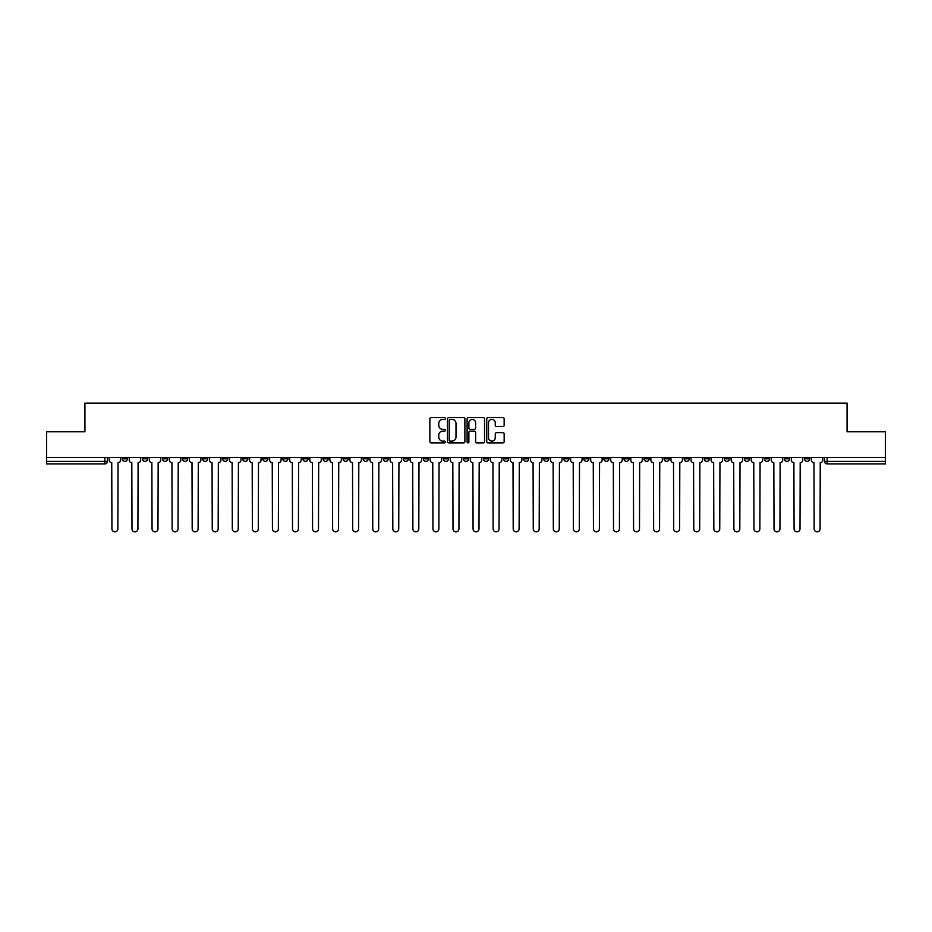 <?xml version="1.0" encoding="UTF-8"?>
<svg xmlns="http://www.w3.org/2000/svg" width="932" height="932" viewBox="0 0 932 932"><rect width="100%" height="100%" fill="white"/><g stroke="black" fill="none" stroke-linecap="round" stroke-linejoin="round"><path stroke-width="1.4" d="M445.426 418.503A0.885 0.885 0 0 0 444.541 417.618L431.132 417.618A1.258 1.258 0 0 0 429.862 418.887L429.862 441.605A1.258 1.258 0 0 0 431.132 442.875L444.541 442.875A0.885 0.885 0 0 0 445.426 441.989A0.885 0.885 0 0 0 444.541 441.104L442.805 441.104A4.043 4.043 0 0 1 438.762 437.061L438.762 435.174A4.043 4.043 0 0 1 442.805 431.132L444.541 431.132A0.885 0.885 0 0 0 445.426 430.246A0.885 0.885 0 0 0 444.541 429.361L442.805 429.361A4.043 4.043 0 0 1 438.762 425.318L438.762 423.431A4.043 4.043 0 0 1 442.805 419.388L444.541 419.388A0.885 0.885 0 0 0 445.426 418.503M784.441 457.379L784.441 458.8L789.59 458.8A2.575 2.575 0 0 1 787.016 461.375A2.575 2.575 0 0 1 784.441 458.8L784.441 457.379M664.062 457.379L664.062 458.8L669.211 458.8A2.575 2.575 0 0 1 666.636 461.375A2.575 2.575 0 0 1 664.062 458.8L664.062 457.379M644 457.379L644 458.8L649.138 458.8A2.575 2.575 0 0 1 646.575 461.375A2.575 2.575 0 0 1 644 458.8L644 457.379M523.621 457.379L523.621 458.8L528.759 458.8A2.575 2.575 0 0 1 526.196 461.375A2.575 2.575 0 0 1 523.621 458.8L523.621 457.379M503.56 457.379L503.56 458.8L508.697 458.8A2.575 2.575 0 0 1 506.123 461.375A2.575 2.575 0 0 1 503.56 458.8L503.56 457.379M483.487 457.379L483.487 458.8L488.636 458.8A2.575 2.575 0 0 1 486.061 461.375A2.575 2.575 0 0 1 483.487 458.8L483.487 457.379M443.364 457.379L443.364 458.8L448.513 458.8A2.575 2.575 0 0 1 445.939 461.375A2.575 2.575 0 0 1 443.364 458.8L443.364 457.379M403.241 458.8L403.241 457.379L403.241 458.8A2.575 2.575 0 0 0 405.804 461.375A2.575 2.575 0 0 1 403.241 458.8L408.379 458.8A2.575 2.575 0 0 1 405.804 461.375A2.575 2.575 0 0 0 408.379 458.8L408.379 457.379L408.379 458.8M383.18 458.8L383.18 457.379L383.18 458.8A2.575 2.575 0 0 0 385.743 461.375A2.575 2.575 0 0 1 383.18 458.8L388.318 458.8A2.575 2.575 0 0 1 385.743 461.375M363.107 458.8L363.107 457.379L363.107 458.8A2.575 2.575 0 0 0 365.682 461.375A2.575 2.575 0 0 1 363.107 458.8L368.257 458.8A2.575 2.575 0 0 1 365.682 461.375A2.575 2.575 0 0 0 368.257 458.8L368.257 457.379L368.257 458.8M343.046 457.379L343.046 458.8L348.195 458.8A2.575 2.575 0 0 1 345.621 461.375A2.575 2.575 0 0 1 343.046 458.8L343.046 457.379M322.985 457.379L322.985 458.8L328.134 458.8A2.575 2.575 0 0 1 325.559 461.375A2.575 2.575 0 0 1 322.985 458.8L322.985 457.379M302.923 457.379L302.923 458.8L308.061 458.8A2.575 2.575 0 0 1 305.498 461.375A2.575 2.575 0 0 1 302.923 458.8L302.923 457.379M282.862 458.8L282.862 457.379L282.862 458.8A2.575 2.575 0 0 0 285.425 461.375A2.575 2.575 0 0 1 282.862 458.8L288 458.8A2.575 2.575 0 0 1 285.425 461.375M242.728 458.8L242.728 457.379L242.728 458.8A2.575 2.575 0 0 0 245.302 461.375A2.575 2.575 0 0 1 242.728 458.8L247.877 458.8A2.575 2.575 0 0 1 245.302 461.375A2.575 2.575 0 0 0 247.877 458.8L247.877 457.379L247.877 458.8M222.666 458.8L222.666 457.379L222.666 458.8A2.575 2.575 0 0 0 225.241 461.375A2.575 2.575 0 0 1 222.666 458.8L227.816 458.8A2.575 2.575 0 0 1 225.241 461.375A2.575 2.575 0 0 0 227.816 458.8L227.816 457.379L227.816 458.8M202.605 458.8L202.605 457.379L202.605 458.8A2.575 2.575 0 0 0 205.18 461.375A2.575 2.575 0 0 1 202.605 458.8L207.754 458.8A2.575 2.575 0 0 1 205.18 461.375A2.575 2.575 0 0 0 207.754 458.8L207.754 457.379L207.754 458.8M182.544 458.8L182.544 457.379L182.544 458.8A2.575 2.575 0 0 0 185.119 461.375A2.575 2.575 0 0 1 182.544 458.8L187.681 458.8A2.575 2.575 0 0 1 185.119 461.375M162.483 458.8L162.483 457.379L162.483 458.8A2.575 2.575 0 0 0 165.046 461.375A2.575 2.575 0 0 1 162.483 458.8L167.62 458.8A2.575 2.575 0 0 1 165.046 461.375A2.575 2.575 0 0 0 167.62 458.8L167.62 457.379L167.62 458.8M142.41 458.8L142.41 457.379L142.41 458.8A2.575 2.575 0 0 0 144.984 461.375A2.575 2.575 0 0 1 142.41 458.8L147.559 458.8A2.575 2.575 0 0 1 144.984 461.375A2.575 2.575 0 0 0 147.559 458.8L147.559 457.379L147.559 458.8M502.896 426.518A1.258 1.258 0 0 0 504.154 425.26L504.154 418.887A1.258 1.258 0 0 0 502.896 417.618L487.995 417.618A1.258 1.258 0 0 0 486.737 418.887L486.737 441.605A1.258 1.258 0 0 0 487.995 442.875L502.896 442.875A1.258 1.258 0 0 0 504.154 441.605L504.154 433.904A1.258 1.258 0 0 0 502.896 432.646L496.523 432.646A1.258 1.258 0 0 0 495.253 433.904L495.253 437.725A3.378 3.378 0 0 1 491.875 441.104A3.378 3.378 0 0 1 488.508 437.725L488.508 422.767A3.378 3.378 0 0 1 491.875 419.388A3.378 3.378 0 0 1 495.253 422.767L495.253 425.26A1.258 1.258 0 0 0 496.523 426.518L502.896 426.518M46.6 457.379L46.6 431.784L84.929 431.784L84.929 403.113L847.072 403.113L847.072 431.784L885.4 431.784L885.4 457.379L46.6 457.379L46.6 461.375L107.436 461.375L107.436 457.379M464.893 418.887A1.258 1.258 0 0 0 463.635 417.618L448.735 417.618A1.258 1.258 0 0 0 447.477 418.887L447.477 441.605A1.258 1.258 0 0 0 448.735 442.875L463.635 442.875A1.258 1.258 0 0 0 464.893 441.605L464.893 418.887M468.365 417.618L483.265 417.618A1.258 1.258 0 0 1 484.524 418.887L484.524 441.605A1.258 1.258 0 0 1 483.265 442.875L476.893 442.875A1.258 1.258 0 0 1 475.623 441.605L475.623 432.39A1.258 1.258 0 0 0 474.365 431.132L470.136 431.132A1.258 1.258 0 0 0 468.878 432.39L468.878 441.989A0.885 0.885 0 0 1 467.992 442.875A0.885 0.885 0 0 1 467.107 441.989L467.107 418.887A1.258 1.258 0 0 1 468.365 417.618M824.564 457.379L824.564 461.375L885.4 461.375L885.4 463.938L827.138 463.938A2.575 2.575 0 0 1 824.564 461.375A2.575 2.575 0 0 0 827.138 463.938L827.138 457.379M885.4 457.379L885.4 461.375M107.436 461.375A2.575 2.575 0 0 1 104.862 463.938L46.6 463.938L46.6 461.375M809.652 457.379L809.652 458.8A2.575 2.575 0 0 1 807.077 461.375A2.575 2.575 0 0 1 804.502 458.8L809.652 458.8M804.502 457.379L804.502 458.8M789.59 457.379L789.59 458.8A2.575 2.575 0 0 1 787.016 461.375M769.517 457.379L769.517 458.8A2.575 2.575 0 0 1 766.954 461.375A2.575 2.575 0 0 1 764.38 458.8L769.517 458.8M764.38 457.379L764.38 458.8M749.456 457.379L749.456 458.8A2.575 2.575 0 0 1 746.882 461.375A2.575 2.575 0 0 1 744.318 458.8L749.456 458.8M744.318 457.379L744.318 458.8M729.395 457.379L729.395 458.8A2.575 2.575 0 0 1 726.82 461.375A2.575 2.575 0 0 1 724.246 458.8A2.575 2.575 0 0 0 726.82 461.375M724.246 457.379L724.246 458.8L729.395 458.8M709.334 457.379L709.334 458.8A2.575 2.575 0 0 1 706.759 461.375A2.575 2.575 0 0 1 704.184 458.8L709.334 458.8M704.184 457.379L704.184 458.8M689.272 457.379L689.272 458.8A2.575 2.575 0 0 1 686.698 461.375A2.575 2.575 0 0 1 684.123 458.8L689.272 458.8M684.123 457.379L684.123 458.8M669.211 457.379L669.211 458.8M649.138 457.379L649.138 458.8L649.138 457.379M629.077 457.379L629.077 458.8A2.575 2.575 0 0 1 626.502 461.375A2.575 2.575 0 0 1 623.939 458.8L629.077 458.8M623.939 457.379L623.939 458.8M609.015 457.379L609.015 458.8A2.575 2.575 0 0 1 606.441 461.375A2.575 2.575 0 0 1 603.866 458.8L609.015 458.8M603.866 457.379L603.866 458.8M588.954 457.379L588.954 458.8A2.575 2.575 0 0 1 586.379 461.375A2.575 2.575 0 0 1 583.805 458.8L588.954 458.8M583.805 457.379L583.805 458.8M568.893 457.379L568.893 458.8A2.575 2.575 0 0 1 566.318 461.375A2.575 2.575 0 0 1 563.744 458.8L568.893 458.8M563.744 457.379L563.744 458.8M548.82 457.379L548.82 458.8A2.575 2.575 0 0 1 546.257 461.375A2.575 2.575 0 0 1 543.682 458.8L548.82 458.8M543.682 457.379L543.682 458.8M528.759 457.379L528.759 458.8A2.575 2.575 0 0 1 526.196 461.375M508.697 457.379L508.697 458.8M488.636 458.8L488.636 457.379L488.636 458.8A2.575 2.575 0 0 1 486.061 461.375M468.575 457.379L468.575 458.8A2.575 2.575 0 0 1 466 461.375A2.575 2.575 0 0 1 463.425 458.8A2.575 2.575 0 0 0 466 461.375A2.575 2.575 0 0 0 468.575 458.8L463.425 458.8L463.425 457.379M448.513 458.8L448.513 457.379L448.513 458.8A2.575 2.575 0 0 1 445.939 461.375M428.44 457.379L428.44 458.8A2.575 2.575 0 0 1 425.877 461.375A2.575 2.575 0 0 1 423.303 458.8A2.575 2.575 0 0 0 425.877 461.375M423.303 457.379L423.303 458.8L428.44 458.8M388.318 457.379L388.318 458.8L388.318 457.379M348.195 458.8L348.195 457.379L348.195 458.8A2.575 2.575 0 0 1 345.621 461.375M328.134 458.8L328.134 457.379L328.134 458.8A2.575 2.575 0 0 1 325.559 461.375M308.061 458.8L308.061 457.379L308.061 458.8A2.575 2.575 0 0 1 305.498 461.375M288 457.379L288 458.8L288 457.379M267.938 458.8L267.938 457.379L267.938 458.8A2.575 2.575 0 0 1 265.364 461.375A2.575 2.575 0 0 1 262.789 458.8L267.938 458.8A2.575 2.575 0 0 1 265.364 461.375M262.789 457.379L262.789 458.8M187.681 457.379L187.681 458.8L187.681 457.379M127.498 457.379L127.498 458.8A2.575 2.575 0 0 1 124.923 461.375A2.575 2.575 0 0 1 122.348 458.8A2.575 2.575 0 0 0 124.923 461.375A2.575 2.575 0 0 0 127.498 458.8L127.498 457.379M122.348 457.379L122.348 458.8L127.498 458.8M450.121 419.388A0.885 0.885 0 0 0 449.247 420.274L449.247 440.219A0.885 0.885 0 0 0 450.121 441.104L451.95 441.104A4.043 4.043 0 0 0 455.993 437.061L455.993 423.431A4.043 4.043 0 0 0 451.95 419.388L450.121 419.388M475.623 422.825A3.378 3.378 0 0 0 472.244 419.458A3.378 3.378 0 0 0 468.878 422.825L468.878 428.103A1.258 1.258 0 0 0 470.136 429.361L474.365 429.361A1.258 1.258 0 0 0 475.623 428.103L475.623 422.825M109.172 460.082L109.172 457.379L109.172 460.082A2.575 2.575 48.4 0 0 111.747 462.656L111.933 528.887A2.959 2.959 48.4 0 0 114.892 531.846A2.959 2.959 48.4 0 0 117.851 528.887L118.038 462.656A2.575 2.575 48.4 0 0 120.612 460.082L120.612 457.379M111.747 462.656L111.933 528.887M117.851 528.887L118.038 462.656M129.233 460.082L129.233 457.379L129.233 460.082A2.575 2.575 48.4 0 0 131.808 462.656L131.994 528.887A2.959 2.959 48.4 0 0 134.954 531.846A2.959 2.959 48.4 0 0 137.913 528.887L138.111 462.656A2.575 2.575 48.4 0 0 140.674 460.082L140.674 457.379M149.295 460.082L149.295 457.379L149.295 460.082A2.575 2.575 48.4 0 0 151.869 462.656L152.056 528.887A2.959 2.959 48.4 0 0 155.015 531.846A2.959 2.959 48.4 0 0 157.974 528.887L158.172 462.656A2.575 2.575 48.4 0 0 160.747 460.082L160.747 457.379M131.808 462.656L131.994 528.887M137.913 528.887L138.111 462.656M151.869 462.656L152.056 528.887M157.974 528.887L158.172 462.656M169.356 460.082L169.356 457.379L169.356 460.082A2.575 2.575 48.4 0 0 171.931 462.656L172.129 528.887A2.959 2.959 48.4 0 0 175.088 531.846A2.959 2.959 48.4 0 0 178.035 528.887L178.233 462.656A2.575 2.575 48.4 0 0 180.808 460.082L180.808 457.379M189.417 460.082L189.417 457.379L189.417 460.082A2.575 2.575 48.4 0 0 191.992 462.656L192.19 528.887A2.959 2.959 48.4 0 0 195.149 531.846A2.959 2.959 48.4 0 0 198.108 528.887L198.295 462.656A2.575 2.575 48.4 0 0 200.869 460.082L200.869 457.379M209.49 460.082L209.49 457.379L209.49 460.082A2.575 2.575 48.4 0 0 212.053 462.656L212.251 528.887A2.959 2.959 48.4 0 0 215.21 531.846A2.959 2.959 48.4 0 0 218.17 528.887L218.356 462.656A2.575 2.575 48.4 0 0 220.931 460.082L220.931 457.379M171.931 462.656L172.129 528.887M178.035 528.887L178.233 462.656M191.992 462.656L192.19 528.887M198.108 528.887L198.295 462.656M212.053 462.656L212.251 528.887M218.17 528.887L218.356 462.656M229.552 460.082L229.552 457.379L229.552 460.082A2.575 2.575 48.4 0 0 232.126 462.656L232.313 528.887A2.959 2.959 48.4 0 0 235.272 531.846A2.959 2.959 48.4 0 0 238.231 528.887L238.429 462.656A2.575 2.575 48.4 0 0 240.992 460.082L240.992 457.379M232.126 462.656L232.313 528.887M238.231 528.887L238.429 462.656M249.613 460.082L249.613 457.379L249.613 460.082A2.575 2.575 48.4 0 0 252.188 462.656L252.374 528.887A2.959 2.959 48.4 0 0 255.333 531.846A2.959 2.959 48.4 0 0 258.292 528.887L258.49 462.656A2.575 2.575 48.4 0 0 261.053 460.082L261.053 457.379M252.188 462.656L252.374 528.887M258.292 528.887L258.49 462.656M269.674 460.082L269.674 457.379L269.674 460.082A2.575 2.575 48.4 0 0 272.249 462.656L272.435 528.887A2.959 2.959 48.4 0 0 275.394 531.846A2.959 2.959 48.4 0 0 278.353 528.887L278.551 462.656A2.575 2.575 48.4 0 0 281.126 460.082L281.126 457.379M272.249 462.656L272.435 528.887M278.353 528.887L278.551 462.656M289.736 460.082L289.736 457.379L289.736 460.082A2.575 2.575 48.4 0 0 292.31 462.656L292.508 528.887A2.959 2.959 48.4 0 0 295.467 531.846A2.959 2.959 48.4 0 0 298.415 528.887L298.613 462.656A2.575 2.575 48.4 0 0 301.187 460.082L301.187 457.379M292.31 462.656L292.508 528.887M298.415 528.887L298.613 462.656M309.797 460.082L309.797 457.379L309.797 460.082A2.575 2.575 48.4 0 0 312.371 462.656L312.57 528.887A2.959 2.959 48.4 0 0 315.529 531.846A2.959 2.959 48.4 0 0 318.488 528.887L318.674 462.656A2.575 2.575 48.4 0 0 321.249 460.082L321.249 457.379M312.371 462.656L312.57 528.887M318.488 528.887L318.674 462.656M329.87 460.082L329.87 457.379L329.87 460.082A2.575 2.575 48.4 0 0 332.433 462.656L332.631 528.887A2.959 2.959 48.4 0 0 335.59 531.846A2.959 2.959 48.4 0 0 338.549 528.887L338.735 462.656A2.575 2.575 48.4 0 0 341.31 460.082L341.31 457.379M332.433 462.656L332.631 528.887M338.549 528.887L338.735 462.656M349.931 460.082L349.931 457.379L349.931 460.082A2.575 2.575 48.4 0 0 352.506 462.656L352.692 528.887A2.959 2.959 48.4 0 0 355.651 531.846A2.959 2.959 48.4 0 0 358.61 528.887L358.808 462.656A2.575 2.575 48.4 0 0 361.371 460.082L361.371 457.379M352.506 462.656L352.692 528.887M358.61 528.887L358.808 462.656M369.992 460.082L369.992 457.379L369.992 460.082A2.575 2.575 48.4 0 0 372.567 462.656L372.753 528.887A2.959 2.959 48.4 0 0 375.713 531.846A2.959 2.959 48.4 0 0 378.672 528.887L378.87 462.656A2.575 2.575 48.4 0 0 381.433 460.082L381.433 457.379M372.567 462.656L372.753 528.887M378.672 528.887L378.87 462.656M390.054 460.082L390.054 457.379L390.054 460.082A2.575 2.575 48.4 0 0 392.628 462.656L392.815 528.887A2.959 2.959 48.4 0 0 395.774 531.846A2.959 2.959 48.4 0 0 398.733 528.887L398.931 462.656A2.575 2.575 48.4 0 0 401.506 460.082L401.506 457.379M392.628 462.656L392.815 528.887M398.733 528.887L398.931 462.656M410.115 460.082L410.115 457.379L410.115 460.082A2.575 2.575 48.4 0 0 412.69 462.656L412.888 528.887A2.959 2.959 48.4 0 0 415.847 531.846A2.959 2.959 48.4 0 0 418.794 528.887L418.992 462.656A2.575 2.575 48.4 0 0 421.567 460.082L421.567 457.379M412.69 462.656L412.888 528.887M418.794 528.887L418.992 462.656M430.176 460.082L430.176 457.379L430.176 460.082A2.575 2.575 48.4 0 0 432.751 462.656L432.949 528.887A2.959 2.959 48.4 0 0 435.908 531.846A2.959 2.959 48.4 0 0 438.867 528.887L439.054 462.656A2.575 2.575 48.4 0 0 441.628 460.082L441.628 457.379M432.751 462.656L432.949 528.887M438.867 528.887L439.054 462.656M450.249 460.082L450.249 457.379L450.249 460.082A2.575 2.575 48.4 0 0 452.812 462.656L453.01 528.887A2.959 2.959 48.4 0 0 455.969 531.846A2.959 2.959 48.4 0 0 458.928 528.887L459.115 462.656A2.575 2.575 48.4 0 0 461.69 460.082L461.69 457.379M452.812 462.656L453.01 528.887M458.928 528.887L459.115 462.656M470.31 460.082L470.31 457.379L470.31 460.082A2.575 2.575 48.4 0 0 472.885 462.656L473.072 528.887A2.959 2.959 48.4 0 0 476.031 531.846A2.959 2.959 48.4 0 0 478.99 528.887L479.188 462.656A2.575 2.575 48.4 0 0 481.751 460.082L481.751 457.379M472.885 462.656L473.072 528.887M478.99 528.887L479.188 462.656M490.372 460.082L490.372 457.379L490.372 460.082A2.575 2.575 48.4 0 0 492.946 462.656L493.133 528.887A2.959 2.959 48.4 0 0 496.092 531.846A2.959 2.959 48.4 0 0 499.051 528.887L499.249 462.656A2.575 2.575 48.4 0 0 501.824 460.082L501.824 457.379M492.946 462.656L493.133 528.887M499.051 528.887L499.249 462.656M510.433 460.082L510.433 457.379L510.433 460.082A2.575 2.575 48.4 0 0 513.008 462.656L513.206 528.887A2.959 2.959 48.4 0 0 516.153 531.846A2.959 2.959 48.4 0 0 519.112 528.887L519.31 462.656A2.575 2.575 48.4 0 0 521.885 460.082L521.885 457.379M513.008 462.656L513.206 528.887M519.112 528.887L519.31 462.656M530.494 460.082L530.494 457.379L530.494 460.082A2.575 2.575 48.4 0 0 533.069 462.656L533.267 528.887A2.959 2.959 48.4 0 0 536.226 531.846A2.959 2.959 48.4 0 0 539.185 528.887L539.372 462.656A2.575 2.575 48.4 0 0 541.946 460.082L541.946 457.379M533.069 462.656L533.267 528.887M539.185 528.887L539.372 462.656M550.567 460.082L550.567 457.379L550.567 460.082A2.575 2.575 48.4 0 0 553.13 462.656L553.328 528.887A2.959 2.959 48.4 0 0 556.288 531.846A2.959 2.959 48.4 0 0 559.247 528.887L559.433 462.656A2.575 2.575 48.4 0 0 562.008 460.082L562.008 457.379M553.13 462.656L553.328 528.887M559.247 528.887L559.433 462.656M570.629 460.082L570.629 457.379L570.629 460.082A2.575 2.575 48.4 0 0 573.192 462.656L573.39 528.887A2.959 2.959 48.4 0 0 576.349 531.846A2.959 2.959 48.4 0 0 579.308 528.887L579.494 462.656A2.575 2.575 48.4 0 0 582.069 460.082L582.069 457.379M573.192 462.656L573.39 528.887M579.308 528.887L579.494 462.656M590.69 460.082L590.69 457.379L590.69 460.082A2.575 2.575 48.4 0 0 593.265 462.656L593.451 528.887A2.959 2.959 48.4 0 0 596.41 531.846A2.959 2.959 48.4 0 0 599.369 528.887L599.567 462.656A2.575 2.575 48.4 0 0 602.13 460.082L602.13 457.379M593.265 462.656L593.451 528.887M599.369 528.887L599.567 462.656M610.751 460.082L610.751 457.379L610.751 460.082A2.575 2.575 48.4 0 0 613.326 462.656L613.512 528.887A2.959 2.959 48.4 0 0 616.471 531.846A2.959 2.959 48.4 0 0 619.431 528.887L619.629 462.656A2.575 2.575 48.4 0 0 622.203 460.082L622.203 457.379M613.326 462.656L613.512 528.887M619.431 528.887L619.629 462.656M630.813 460.082L630.813 457.379L630.813 460.082A2.575 2.575 48.4 0 0 633.387 462.656L633.585 528.887A2.959 2.959 48.4 0 0 636.533 531.846A2.959 2.959 48.4 0 0 639.492 528.887L639.69 462.656A2.575 2.575 48.4 0 0 642.264 460.082L642.264 457.379M633.387 462.656L633.585 528.887M639.492 528.887L639.69 462.656M650.874 460.082L650.874 457.379L650.874 460.082A2.575 2.575 48.4 0 0 653.448 462.656L653.647 528.887A2.959 2.959 48.4 0 0 656.606 531.846A2.959 2.959 48.4 0 0 659.565 528.887L659.751 462.656A2.575 2.575 48.4 0 0 662.326 460.082L662.326 457.379M653.448 462.656L653.647 528.887M659.565 528.887L659.751 462.656M670.947 460.082L670.947 457.379L670.947 460.082A2.575 2.575 48.4 0 0 673.51 462.656L673.708 528.887A2.959 2.959 48.4 0 0 676.667 531.846A2.959 2.959 48.4 0 0 679.626 528.887L679.812 462.656A2.575 2.575 48.4 0 0 682.387 460.082L682.387 457.379M673.51 462.656L673.708 528.887M679.626 528.887L679.812 462.656M691.008 460.082L691.008 457.379L691.008 460.082A2.575 2.575 48.4 0 0 693.571 462.656L693.769 528.887A2.959 2.959 48.4 0 0 696.728 531.846A2.959 2.959 48.4 0 0 699.687 528.887L699.874 462.656A2.575 2.575 48.4 0 0 702.448 460.082L702.448 457.379M693.571 462.656L693.769 528.887M699.687 528.887L699.874 462.656M711.069 460.082L711.069 457.379L711.069 460.082A2.575 2.575 48.4 0 0 713.644 462.656L713.83 528.887A2.959 2.959 48.4 0 0 716.79 531.846A2.959 2.959 48.4 0 0 719.749 528.887L719.947 462.656A2.575 2.575 48.4 0 0 722.51 460.082L722.51 457.379M713.644 462.656L713.83 528.887M719.749 528.887L719.947 462.656M731.131 460.082L731.131 457.379L731.131 460.082A2.575 2.575 48.4 0 0 733.705 462.656L733.892 528.887A2.959 2.959 48.4 0 0 736.851 531.846A2.959 2.959 48.4 0 0 739.81 528.887L740.008 462.656A2.575 2.575 48.4 0 0 742.583 460.082L742.583 457.379M733.705 462.656L733.892 528.887M739.81 528.887L740.008 462.656M751.192 460.082L751.192 457.379L751.192 460.082A2.575 2.575 48.4 0 0 753.767 462.656L753.965 528.887A2.959 2.959 48.4 0 0 756.912 531.846A2.959 2.959 48.4 0 0 759.871 528.887L760.069 462.656A2.575 2.575 48.4 0 0 762.644 460.082L762.644 457.379M753.767 462.656L753.965 528.887M759.871 528.887L760.069 462.656M771.253 460.082L771.253 457.379L771.253 460.082A2.575 2.575 48.4 0 0 773.828 462.656L774.026 528.887A2.959 2.959 48.4 0 0 776.985 531.846A2.959 2.959 48.4 0 0 779.944 528.887L780.131 462.656A2.575 2.575 48.4 0 0 782.705 460.082L782.705 457.379M773.828 462.656L774.026 528.887M779.944 528.887L780.131 462.656M791.326 460.082L791.326 457.379L791.326 460.082A2.575 2.575 48.4 0 0 793.889 462.656L794.087 528.887A2.959 2.959 48.4 0 0 797.046 531.846A2.959 2.959 48.4 0 0 800.006 528.887L800.192 462.656A2.575 2.575 48.4 0 0 802.767 460.082L802.767 457.379M793.889 462.656L794.087 528.887M800.006 528.887L800.192 462.656M811.388 460.082L811.388 457.379L811.388 460.082A2.575 2.575 48.4 0 0 813.962 462.656L814.149 528.887A2.959 2.959 48.4 0 0 817.108 531.846A2.959 2.959 48.4 0 0 820.067 528.887L820.253 462.656A2.575 2.575 48.4 0 0 822.828 460.082L822.828 457.379M813.962 462.656L814.149 528.887M820.067 528.887L820.253 462.656M104.862 457.379L104.862 463.938"/></g></svg>
